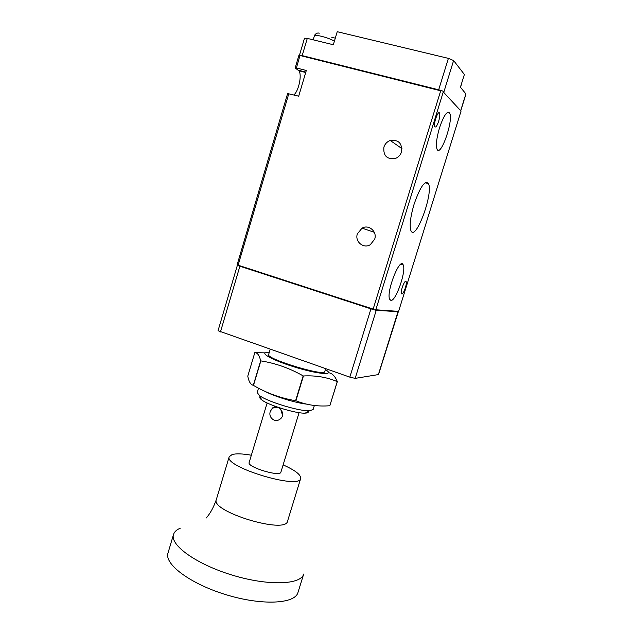 <?xml version="1.0" encoding="UTF-8"?>
<svg xmlns="http://www.w3.org/2000/svg" width="634" height="634" viewBox="0 0 634 634"><rect width="100%" height="100%" fill="white"/><g stroke="black" fill="none" stroke-linecap="round" stroke-linejoin="round"><path stroke-width="0.95" d="M247.775 376.12C248.782 381.589 250.62 384.664 253.307 385.329L260.669 360.809C259.401 355.42 257.452 352.686 254.82 352.615L247.775 376.12M325.369 369.63C335.291 375.32 320.669 374.726 297.948 368.037C275.227 361.443 258.498 352.837 267.088 352.559L269.228 352.567M254.82 352.615L265.384 352.876M328.404 372.705C332.026 373.054 334.998 376.033 337.328 381.628L337.24 381.644C327.104 377.214 315.843 375.32 303.44 375.97L303.163 375.891C289.587 368.188 275.481 363.187 260.843 360.897L260.669 360.809M303.44 375.97L295.88 400.791C306.737 405.063 318.054 406.711 329.823 405.728L337.24 381.644M299.074 412.663L280.894 472.179C280.307 477.236 246.808 467.06 249.138 462.535L267.136 402.962M270.346 411.371C268 417.386 274.958 423.306 280.173 419.042C287.265 413.97 277.629 403.05 272.382 408.137L270.346 411.371M282.542 415.373L280.862 409.699M303.163 375.891L295.595 400.712C280.513 398.128 266.47 393.025 253.473 385.417L253.307 385.329M173.518 534.478C169.746 545.018 196.366 564.292 232.274 575.125C268.134 586.093 300.976 584.889 303.702 574.032L297.964 592.505C295.048 603.956 262.088 605.739 226.298 594.787C190.462 583.977 164.063 564.157 168.01 553.022L173.518 534.478C174.35 531.807 176.624 529.707 180.325 528.177M283.121 464.88C295.182 470.285 301.039 474.811 300.682 478.464C299.668 489.916 223.667 466.822 229.199 456.742L232.179 454.523C236.244 453.453 242.632 453.682 251.341 455.228M260.843 360.897L253.473 385.417M337.328 381.628L329.823 405.728M325.654 368.695L324.767 371.587C325.028 376.834 265.503 358.749 268.634 354.533L270.203 349.318M306.539 404.127C295.436 402.867 274.807 396.551 265.218 391.479M308.322 411.45C308.631 412.457 307.601 413.011 305.231 413.122C296.585 413.812 268.562 405.3 261.763 399.919C259.853 398.501 259.306 397.47 260.122 396.805M314.369 405.498L313.125 409.54L309.598 410.761C299.716 411.521 267.239 401.655 259.449 395.529L257.19 392.549L258.506 388.174M398.437 311.357L378.506 374.567L355.167 378.371L349.825 377.143L218.041 330.718L237.37 265.321M398.104 311.714L376.247 310.295L373.275 309.614L237.021 265.163L287.614 93.539L298.685 96.186L306.309 70.477L296.419 67.949L300.096 55.095L298.836 55.57L295.175 67.965L298.844 70.746C302.22 74.543 298.725 91.225 293.827 94.902M398.097 311.69L375.685 310.2M374.702 239.129L370.335 244.684C363.551 249.059 354.62 241.57 357.354 233.875L362.054 228.129C368.798 224.127 377.388 231.561 374.702 239.129M401.52 151.906C400.49 154.981 398.517 157.129 395.592 158.365C387.033 159.665 383.134 155.909 383.895 147.096C384.989 143.855 387.105 141.651 390.251 140.471C398.58 139.504 402.344 143.316 401.52 151.906M390.861 300.373C395.751 301.744 406.521 270.766 403.192 264.917C400.125 256.247 385.94 292.084 389.664 299.248L390.861 300.373M439.544 127.735C436.604 137.879 435.756 144.996 436.992 149.093C440.392 158.215 453.722 120.428 449.688 113.145C447.216 110.443 443.832 115.309 439.544 127.735M414.05 204.338C410.396 216.844 409.342 225.577 410.88 230.53C415.341 242.553 433.711 193.243 428.441 183.575C424.939 179.961 420.144 186.887 414.05 204.338M295.175 67.965L296.419 67.949M405.348 287.947C403.692 292.67 402.384 294.604 401.425 293.732C400.133 291.339 405.102 278.635 406.148 281.639C406.513 282.812 406.251 284.912 405.348 287.947M438.641 121.316C437.04 125.984 435.748 127.767 434.781 126.681C433.236 123.852 438.26 109.674 439.56 113.185C440.059 114.786 439.75 117.496 438.641 121.316M375.407 310.184L375.534 309.757L398.596 311.373L461.053 111.101L443.063 91.684L443.206 91.241L441.106 90.408L300.096 55.095M441.106 90.408L440.971 90.852L300.088 55.515M460.831 110.49L460.926 110.974M373.275 309.614L373.41 309.178L237.996 265.147L237.877 265.559M238.107 265.194L288.835 93.586M375.803 309.828L443.325 91.787M373.141 309.107L440.709 90.749M460.863 110.443L465.982 94.014L460.419 87.199L464.381 74.479L453.611 60.539L448.389 58.376L337.225 31.7L333.333 44.745L307.292 38.381L304.502 38.199L299.502 55.118M331.828 37.485L335.307 38.111M440.083 90.147L301.031 55.332M372.293 309.289L238.78 265.852M300.682 478.464L287.543 521.188C285.934 534.525 210.266 511.535 216.345 499.552L229.199 456.742M378.363 374.639L397.978 311.73M220.45 331.939L239.882 266.225M349.825 377.143L370.938 308.869M355.167 378.371L376.247 310.295M305.826 72.11L298.265 70.176M460.593 87.413L461.489 83.775M334.356 41.305C330.718 38.317 314.353 33.856 314.377 35.853L313.204 39.823M460.791 110.276L465.919 93.832M302.196 55.586L307.292 38.381M438.688 89.759L448.389 58.376M443.919 91.835L453.611 60.539M272.382 408.137L277.312 407.139M206.066 518.129C210.036 513.857 213.468 507.668 216.345 499.552M305.231 413.122L309.598 410.761M261.763 399.919L259.449 395.529M362.054 228.129L374.274 232.258M390.251 140.471L401.964 148.633M400.815 264.267L403.192 264.917M447.208 112.59L449.688 113.145M425.152 182.758L428.441 183.575M298.844 70.746L305.707 72.506M405.38 281.401L406.148 281.639M438.569 112.931L439.56 113.185M319.108 33.364C318.355 32.366 315.106 33.547 314.377 35.853"/></g></svg>
